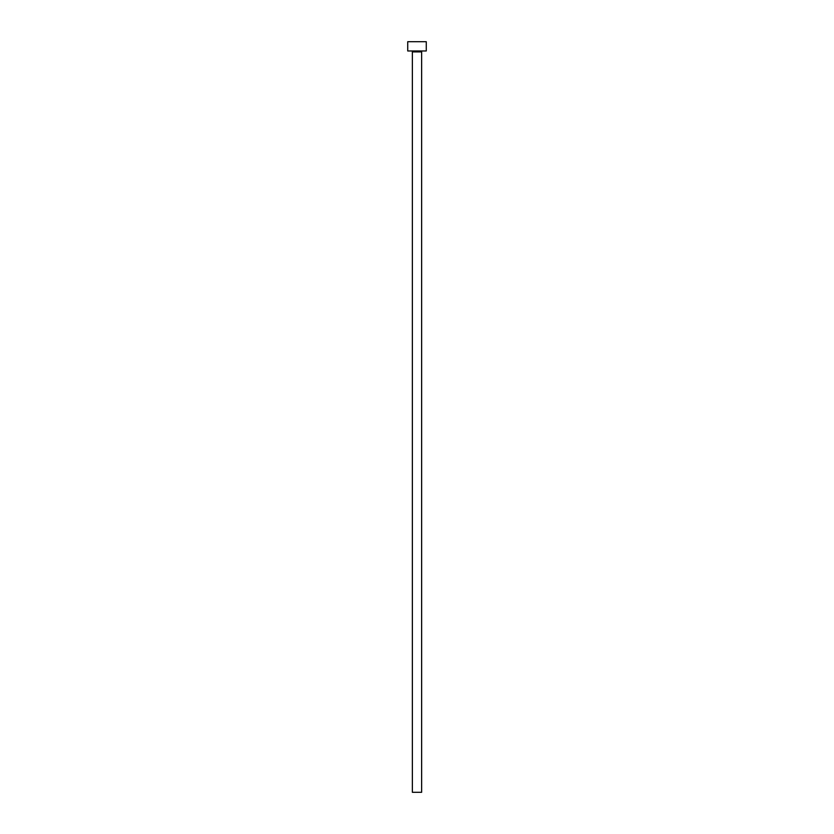 <?xml version="1.0" encoding="UTF-8"?>
<svg xmlns="http://www.w3.org/2000/svg" width="834" height="834" viewBox="0 0 834 834"><rect width="100%" height="100%" fill="white"/><g stroke="black" fill="none" stroke-linecap="round" stroke-linejoin="round"><path stroke-width="0.63" stroke-dasharray="4.17 3.13" d="M422.557 50.968L411.443 50.968L422.557 50.968M407.732 50.968L426.268 50.968M407.732 41.7L426.268 41.7M412.371 792.3L421.629 792.3M412.371 51.896L421.629 51.896"/><path stroke-width="1.25" d="M421.629 51.896L412.371 51.896L412.371 792.3L421.629 792.3L421.629 51.896A0.928 0.928 0 0 1 422.557 50.968M412.371 51.896A0.928 0.928 0 0 0 411.443 50.968M426.268 50.968L407.732 50.968L407.732 41.7L426.268 41.7L426.268 50.968"/></g></svg>

